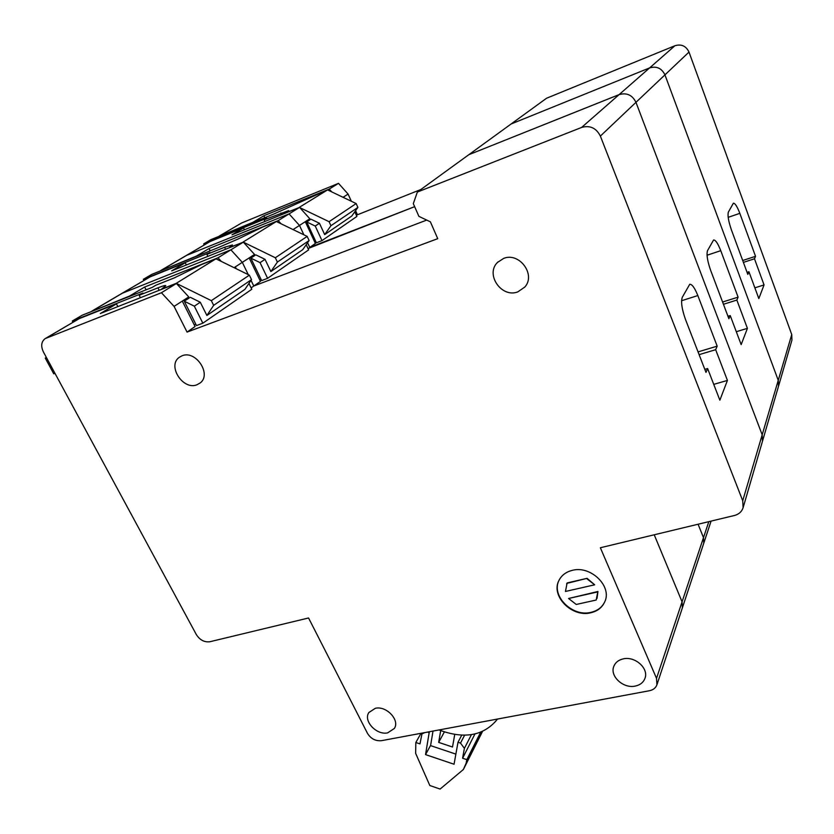 <?xml version="1.0" encoding="UTF-8"?>
<svg xmlns="http://www.w3.org/2000/svg" width="834" height="834" viewBox="0 0 834 834"><rect width="100%" height="100%" fill="white"/><g stroke="black" fill="none" stroke-linecap="round" stroke-linejoin="round"><path stroke-width="1.25" d="M572.176 570.383C565.994 571.947 561.605 575.272 558.989 580.37C550.388 595.893 571.936 617.744 590.806 612.771C597.519 611.176 602.169 607.527 604.754 601.825C612.417 586.281 590.597 565.15 572.176 570.383M559.176 580.005C550.638 595.528 572.166 617.306 590.993 612.333C597.561 610.78 602.169 607.246 604.796 601.721M375.31 708.306L368.889 712.507C362.967 720.857 376.582 735.515 387.716 732.846L394.378 728.436C400.059 720.055 386.33 705.522 375.31 708.306M503.632 258.415L497.387 262.522C485.096 274.584 501.714 298.322 517.81 291.879L524.784 287.073C536.189 274.793 519.374 251.858 503.632 258.415M182.104 355.764L179.279 357.296C166.977 365.699 183 390.541 196.876 384.797L200.108 383.004C212.003 374.476 195.854 349.863 182.104 355.764M623.332 658.86C618.62 659.913 615.461 662.373 613.855 666.251C609.508 676.072 623.279 688.832 635.206 686.09C640.147 685.037 643.4 682.452 644.974 678.313C648.967 668.503 635.081 656.004 623.332 658.86M43.431 352L196.355 634.611C199.879 640.053 204.393 642.43 209.907 641.732L308.559 617.984L367.481 733.357C370.838 738.747 375.488 741.186 381.419 740.686L649.488 690.719C653.283 689.916 655.764 687.935 656.931 684.756L656.525 678.376L600.355 547.75L734.452 515.485C738.903 514.276 741.791 511.69 743.104 507.708L742.729 500.744L600.365 136.088C596.258 127.998 590.003 125.11 581.621 127.435L417.365 192.049L413.31 203.632L418.887 216.35L430.375 221.823L437.735 238.66L187.056 332.088L174.077 306.391L161.442 292.734L45.14 338.614C41.262 341.679 40.689 346.141 43.431 352M221.354 261.449L218.008 257.789L144.636 287.032L129.572 296.039L90.906 311.749M121.618 293.568L150.068 276.898L185.263 262.752L171.7 270.862L243.34 242.141L254.547 254.443L242.319 262.345L248.261 274.615L242.319 262.345L234.062 267.672M243.34 242.141L230.893 249.825L242.319 262.345L230.893 249.825L218.008 257.789M236.251 268.736L235.334 266.849M249.157 257.925L260.479 281.392L253.776 286.02L426.706 220.082L253.776 286.02L251.107 287.866M253.776 286.02L251.034 280.349L253.776 286.02M45.505 338.406L79.23 318.63L116.447 303.889L100.299 313.542L176.391 283.497L161.442 292.734M656.525 678.376L682.066 601.825L654.221 534.792L682.066 601.825L682.389 607.809L682.066 601.825L703.489 537.638L698.079 524.232L703.489 537.638L703.75 543.268L703.489 537.638L708.827 521.646M121.274 293.776L91.938 311.051M150.068 276.898L122.389 293.203L230.893 249.825L122.389 293.203L92.72 310.686M581.621 127.435L619.099 94.617C626.72 92.449 632.339 95.024 635.967 102.332C632.339 95.024 626.72 92.449 619.099 94.617L468.791 154.717L417.365 192.049M742.729 500.744L762.182 434.806L762.474 441.249L762.182 434.806L635.967 102.332L600.365 136.088M439.028 729.948C464.444 739.445 483.96 735.807 497.575 719.033M176.391 283.497L188.765 296.914L174.077 306.391M182.302 301.084L195.093 326.532L187.056 332.088M727.425 380.429L715.666 349.696L717.177 346.152L697.829 295.549C694.732 287.845 692.032 284.092 689.718 284.3L682.285 297.29C680.784 301.793 681.868 309.226 685.538 319.599L705.981 372.381L707.618 368.534L719.857 400.184L727.425 380.429L713.737 384.359M597.008 598.447L597.957 591.483L568.569 598.489L576.252 604.462L596.185 600.032L597.769 591.911L568.569 598.489M567.13 582.935L565.452 591.462L594.673 584.801L587.094 578.327L567.13 582.935L566.588 583.967M587.094 578.327L566.922 583.362M594.673 584.801L586.896 578.754M146.065 289.836L144.636 287.032M116.447 303.889L117.855 306.61M699.111 354.648L715.666 349.696M704.813 369.358L707.618 368.534M698.048 351.896L717.177 346.152M433.013 731.064L430.584 745.617L455.875 754.113M454.718 734.535L452.508 747.014L438.674 742.385L440.675 730.636M444.334 731.981L438.674 742.385M46.318 357.348L45.265 358.109L53.762 373.809L54.981 373.351M46.485 357.64L45.265 358.109M206.884 315.471L244.894 289.377L251.524 279.63L249.356 275.157L211.336 300.647L213.65 305.338L206.884 315.471L200.285 302.231L194.332 306.182L202.839 323.196L196.49 325.573L184.251 301.199L189.276 297.947L184.012 299.979M194.332 306.182L184.251 301.199M211.336 300.647L176.235 283.331L161.608 289.106L165.81 285.676C165.653 285.124 163.037 285.843 157.96 287.834L139.174 295.278L142.854 293.057L72.318 321.017L82.222 315.2L152.236 287.386L155.802 285.238L174.327 277.878L201.849 264.43L215.954 258.811L249.356 275.157M189.276 297.947L185.023 299.323M190.277 297.29L200.285 302.231M213.65 305.338L251.524 279.63M140.414 297.696L139.174 295.278M72.965 322.226L72.318 321.017M202.839 323.196L251.795 289.273L248.949 283.414M194.249 324.853L195.834 324.27M176.235 283.331L215.954 258.811M281.079 223.783L278.202 220.603L209.042 248.532L196.324 256.142L159.826 271.133M185.888 255.715L210.21 241.474L243.549 227.911L231.998 234.813L299.583 207.385L309.821 218.758L299.489 225.43L303.857 234.792L299.489 225.43L293.068 229.579M299.583 207.385L289.064 213.89L299.489 225.43L289.064 213.89L278.202 220.603M293.954 230.007L293.599 229.235M305.275 221.698L315.408 243.476L309.737 247.385L414.634 206.665L308.027 248.563M309.737 247.385L307.569 242.736L309.737 247.385M688.999 52.073L791.747 334.549L762.182 434.806L635.967 102.332L664.948 74.862C661.696 68.2 656.577 65.886 649.603 67.908L511.106 123.985L468.791 154.717L619.099 94.617L649.603 67.908C656.577 65.886 661.696 68.2 664.948 74.862L778.247 380.325L778.487 386.309L778.247 380.325L664.948 74.862L688.999 52.073C686.048 45.953 681.357 43.837 674.925 45.734L546.551 98.245L511.106 123.985L649.603 67.908L674.925 45.734M185.565 255.913L160.722 270.539M210.21 241.474L186.618 255.371L289.064 213.89L186.618 255.371L161.462 270.185M747.41 328.346L736.849 300.073L738.1 297.154L720.753 250.669C717.928 243.445 715.541 239.89 713.581 239.983L707.545 250.586C706.335 254.36 707.378 260.969 710.672 270.414L728.885 318.724L730.23 315.575L741.165 344.619L747.41 328.346L736.307 331.703M210.178 250.846L209.042 248.532M185.263 262.752L186.368 264.972M723.443 304.285L736.849 300.073M727.957 316.274L730.23 315.575M722.588 302.033L738.1 297.154M270.873 271.55L302.742 249.668L309.112 240.536L307.173 236.397L275.335 257.748L277.388 262.064L270.873 271.55L265.024 259.332L260.062 262.627L267.599 278.316L261.636 280.589L250.805 258.113L254.995 255.402L250.064 257.341M260.062 262.627L250.805 258.113M275.335 257.748L243.403 242.204M243.299 242.152L229.35 247.562L232.467 244.946L224.596 247.26L206.905 254.37L209.991 252.504L143.333 279.317L151.705 274.407L217.882 247.74L238.347 238.899L263.096 226.869L276.367 221.51L307.173 236.397M254.995 255.402L250.898 256.799M255.84 254.86L265.024 259.332M277.388 262.064L309.112 240.536M207.875 256.351L206.905 254.37M143.907 280.443L143.333 279.317M267.599 278.316L308.643 249.866L306.214 244.685M259.822 280.026L261.125 279.526M243.09 242.058L276.367 221.51M331.744 191.893L329.221 189.078L263.878 215.756L252.994 222.271L218.477 236.564M351.343 201.265L348.08 194.061L343.055 197.304M348.08 194.061L338.5 183.344L329.221 189.078M420.878 189.506L356.347 215.214M357.338 214.526L355.586 210.648M219.259 236.064L241.568 223.001L219.968 235.72M338.5 183.344L241.568 223.001M791.747 334.549L791.946 340.136L743.104 507.708M764.059 284.936L754.478 258.78L755.531 256.319L739.821 213.348C737.225 206.561 735.088 203.173 733.399 203.194L728.405 212.003C727.425 215.224 728.426 221.177 731.397 229.84L747.817 274.376L748.942 271.748L758.825 298.572L764.059 284.936L754.864 287.834M264.805 217.695L263.878 215.756M243.549 227.911L244.445 229.767M743.396 262.387L754.478 258.78M747.076 272.353L748.942 271.748M742.708 260.51L755.531 256.319M324.687 234.615L351.792 216.006L357.89 207.416L356.149 203.559L329.086 221.698L330.931 225.712L324.687 234.615L319.443 223.272L315.242 226.056L321.987 240.619L316.388 242.798L306.683 221.938L310.238 219.644L305.588 221.5M315.242 226.056L306.683 221.938M329.086 221.698L299.792 207.614M299.448 207.447L286.333 212.618L288.679 210.585L264.159 219.801L266.797 218.206L203.684 243.882L210.846 239.671L273.521 214.15L327.564 189.902L356.149 203.559M310.238 219.644L306.297 221.041M310.946 219.186L319.443 223.272M330.931 225.712L357.89 207.416M264.941 221.448L264.159 219.801M204.194 244.935L203.684 243.882M321.987 240.619L356.9 216.423L354.794 211.773M314.877 242.34L315.982 241.912M299.27 207.364L327.564 189.902M422.098 733.096L419.982 743.897L415.822 742.5L421.045 733.294M415.822 742.5L415.655 753.363L429.823 785.524L440.112 789.058L463.381 769.49L482.49 731.491M427.55 732.085L429.176 732.627L425.538 754.603L454.061 764.236L458.002 742.25L460.504 743.084L464.402 748.338L462.589 758.221L466.821 759.649L466.185 763.058L481.958 731.72M466.185 763.058L463.381 769.49M466.821 759.649L480.634 732.252M462.589 758.221L474.942 733.993M464.402 748.338L471.418 734.671M460.504 743.084L464.58 735.234M458.002 742.25L461.692 735.213M425.538 754.603L430.625 745.356M429.176 732.627L429.698 731.679M421.577 734.024L424.933 732.575M79.23 318.63L46.318 338.02M681.576 300.74L697.829 295.549M159.2 290.284L157.96 287.834M707.044 255.225L720.753 250.669M225.576 249.262L224.596 247.26M728.176 217.34L739.821 213.348M281.652 214.672L280.87 213.004M498.127 261.772L497.387 262.522M711.079 521.104L656.931 684.756"/></g></svg>

